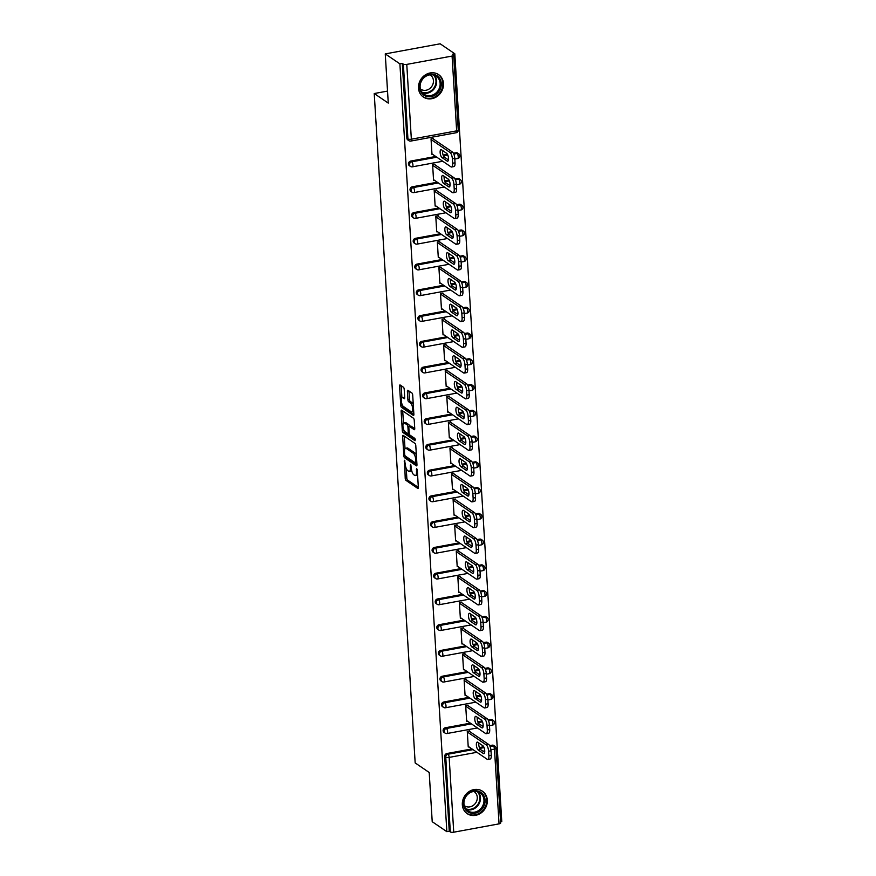 <?xml version="1.0" encoding="UTF-8"?>
<svg xmlns="http://www.w3.org/2000/svg" width="876" height="876" viewBox="0 0 876 876"><rect width="100%" height="100%" fill="white"/><g stroke="black" fill="none" stroke-linecap="round" stroke-linejoin="round"><path stroke-width="1.31" d="M404.548 460.261L405.216 478.307A1.708 0.602 -100.4 0 0 405.971 480.376L417.775 488.414A1.708 0.602 -100.4 0 0 417.994 488.48A1.708 0.602 -100.4 0 0 418.334 487.242L417.283 470.029L416.604 468.54L416.505 471.627A5.464 1.916 -100.4 0 1 415.388 475.569A5.464 1.916 -100.4 0 1 414.72 475.383L413.735 474.715A5.464 1.916 -100.4 0 1 411.315 468.091L410.658 464.422L410.395 467.466A5.464 1.916 -100.4 0 1 409.289 471.408A5.464 1.916 -100.4 0 1 408.621 471.222L407.636 470.554A5.464 1.916 -100.4 0 1 405.216 463.941L404.548 460.261M418.498 88.115A13.556 12.001 124.3 0 0 423.36 97.028A13.556 12.001 124.3 0 0 436.872 96.601A13.556 12.001 124.3 0 0 443.475 83.527A13.556 12.001 124.3 0 0 438.624 74.624A13.556 12.001 124.3 0 0 425.112 75.04A13.556 12.001 124.3 0 0 418.498 88.115M462.331 804.737A13.556 12.001 124.3 0 0 467.193 813.651A13.556 12.001 124.3 0 0 480.694 813.224A13.556 12.001 124.3 0 0 487.308 800.149A13.556 12.001 124.3 0 0 482.457 791.236A13.556 12.001 124.3 0 0 468.945 791.663A13.556 12.001 124.3 0 0 462.331 804.737M404.208 389.316A1.708 0.602 -100.4 0 0 403.453 387.247L400.135 384.991A1.708 0.602 -100.4 0 0 399.927 384.936A1.708 0.602 -100.4 0 0 399.576 386.163L400.748 405.292A1.708 0.602 -100.4 0 0 401.504 407.362L413.319 415.399A1.708 0.602 -100.4 0 0 413.527 415.465A1.708 0.602 -100.4 0 0 413.866 414.228L412.705 395.109A1.708 0.602 -100.4 0 0 411.95 393.039L407.942 390.313A1.708 0.602 -100.4 0 0 407.734 390.258A1.708 0.602 -100.4 0 0 407.384 391.484L407.887 399.664A1.708 0.602 -100.4 0 0 408.643 401.734L410.625 403.091A4.566 1.599 -100.4 0 1 412.574 407.887A4.566 1.599 -100.4 0 1 411.72 411.917A4.566 1.599 -100.4 0 1 411.162 411.764L403.387 406.464A4.566 1.599 -100.4 0 1 401.427 401.668A4.566 1.599 -100.4 0 1 402.292 397.638A4.566 1.599 -100.4 0 1 402.85 397.792L404.154 398.679A1.708 0.602 -100.4 0 0 404.362 398.733A1.708 0.602 -100.4 0 0 404.701 397.496L404.208 389.316M446.859 831.674L432.218 821.699L429.207 772.49L415.169 762.93L374.227 93.535L388.265 103.094L385.254 53.896L399.894 63.86L446.859 831.674L449.257 831.225L450.33 831.959L445.753 757.16L444.68 756.426L449.257 831.225M403.223 435.394A1.708 0.602 -100.4 0 0 403.015 435.339A1.708 0.602 -100.4 0 0 402.664 436.566L403.836 455.695A1.708 0.602 -100.4 0 0 404.592 457.765L416.396 465.813A1.708 0.602 -100.4 0 0 416.604 465.868A1.708 0.602 -100.4 0 0 416.954 464.63L415.782 445.512A1.708 0.602 -100.4 0 0 415.027 443.442L403.223 435.394M402.292 430.488L401.12 411.37A1.708 0.602 -100.4 0 1 401.471 410.132A1.708 0.602 -100.4 0 1 401.679 410.198L413.483 418.235A1.708 0.602 -100.4 0 1 414.238 420.305L414.742 428.495A1.708 0.602 -100.4 0 1 414.392 429.722A1.708 0.602 -100.4 0 1 414.184 429.667L409.399 426.404A1.708 0.602 -100.4 0 0 409.191 426.349A1.708 0.602 -100.4 0 0 408.84 427.576L409.169 433.007A1.708 0.602 -100.4 0 0 409.924 435.076L414.917 438.471L415.049 440.738L403.048 432.558A1.708 0.602 -100.4 0 1 402.292 430.488L403.891 430.193M387.531 91.093L374.227 93.535M495.86 747.951A2.606 0.799 176.5 0 1 496.068 748.235L500.645 823.035A2.606 0.799 176.5 0 1 499.046 823.867L453.735 832.2A2.606 0.799 176.5 0 1 450.33 831.959M500.568 821.798L501.773 821.578L454.808 53.775L440.168 43.8L385.254 53.896M399.894 63.86L402.292 63.422L403.365 64.156A2.606 0.799 -3.5 0 0 406.771 64.397L452.082 56.064A2.606 0.799 -3.5 0 0 453.68 55.221A2.606 0.799 -3.5 0 0 453.483 54.947L452.41 54.213L454.808 53.775M468.967 746.878L468.233 747.009L467.269 731.329L469.667 730.88L469.711 731.548M406.771 64.397L411.348 139.196A2.606 0.799 -3.5 0 1 407.942 138.956A2.606 2.31 124.3 0 0 408.873 140.664L407.811 139.941A2.606 2.31 -55.7 0 1 406.869 138.222L407.942 138.956L403.365 64.156M402.292 63.422L406.869 138.222M444.68 756.426A2.606 2.31 -55.7 0 1 446.935 753.513L471.956 748.914M479.369 747.557L483.694 746.757M489.651 745.662L492.246 745.18A2.606 2.31 -55.7 0 1 493.867 745.509L494.929 746.232A2.606 2.31 124.3 0 0 493.308 745.914L492.246 745.18M410.702 161.064L411.764 161.797A2.606 2.31 -55.7 0 0 409.519 164.71A2.606 2.31 124.3 0 0 410.45 166.418L409.377 165.695A2.606 2.31 -55.7 0 1 410.702 161.064L435.722 156.465M443.125 155.107L447.461 154.307M453.418 153.212L456.002 152.731A2.606 2.31 -55.7 0 1 457.622 153.059L458.695 153.782A2.606 2.31 124.3 0 0 457.075 153.464L456.002 152.731M412.267 186.818L413.341 187.552A2.606 2.31 -55.7 0 0 411.096 190.464A2.606 2.31 124.3 0 0 412.027 192.183L410.954 191.45A2.606 2.31 -55.7 0 1 412.267 186.818L437.299 182.219M444.701 180.861L449.038 180.062M454.994 178.967L457.579 178.496A2.606 2.31 -55.7 0 1 459.199 178.814L460.272 179.547A2.606 2.31 124.3 0 0 458.652 179.219L457.579 178.496M413.844 212.583L414.917 213.306A2.606 2.31 -55.7 0 0 412.673 216.23A2.606 2.31 124.3 0 0 413.603 217.938L412.53 217.215A2.606 2.31 -55.7 0 1 413.844 212.583L438.865 207.984M446.278 206.616L450.614 205.827M456.571 204.732L459.155 204.25A2.606 2.31 -55.7 0 1 460.776 204.579L461.849 205.302A2.606 2.31 124.3 0 0 460.228 204.984L459.155 204.25M415.421 238.338L416.494 239.071A2.606 2.31 -55.7 0 0 414.238 241.984A2.606 2.31 124.3 0 0 415.18 243.703L414.107 242.97A2.606 2.31 -55.7 0 1 415.421 238.338L440.442 233.739M447.855 232.381L452.191 231.582M458.148 230.487L460.732 230.016A2.606 2.31 -55.7 0 1 462.353 230.333L463.426 231.067A2.606 2.31 124.3 0 0 461.805 230.738L460.732 230.016M416.998 264.103L418.071 264.826A2.606 2.31 -55.7 0 0 415.815 267.749A2.606 2.31 124.3 0 0 416.757 269.458L415.684 268.735A2.606 2.31 -55.7 0 1 416.998 264.103L442.019 259.504M449.432 258.135L453.757 257.336M459.725 256.241L462.309 255.77A2.606 2.31 -55.7 0 1 463.93 256.088L465.003 256.821A2.606 2.31 124.3 0 0 463.382 256.504L462.309 255.77M418.575 289.857L419.648 290.58A2.606 2.31 -55.7 0 0 417.392 293.504A2.606 2.31 124.3 0 0 418.323 295.212L417.261 294.489A2.606 2.31 -55.7 0 1 418.575 289.857L443.595 285.258M451.009 283.901L455.334 283.101M461.302 282.006L463.886 281.525A2.606 2.31 -55.7 0 1 465.506 281.853L466.569 282.576A2.606 2.31 124.3 0 0 464.959 282.258L463.886 281.525M420.151 315.612L421.225 316.345A2.606 2.31 -55.7 0 0 418.969 319.258A2.606 2.31 124.3 0 0 419.9 320.977L418.837 320.244A2.606 2.31 -55.7 0 1 420.151 315.612L445.172 311.013M452.585 309.655L456.911 308.856M462.867 307.761L465.463 307.29A2.606 2.31 -55.7 0 1 467.083 307.607L468.145 308.341A2.606 2.31 124.3 0 0 466.525 308.013L465.463 307.29M421.728 341.377L422.79 342.1A2.606 2.31 -55.7 0 0 420.546 345.024A2.606 2.31 124.3 0 0 421.476 346.732L420.414 346.009A2.606 2.31 -55.7 0 1 421.728 341.377L446.749 336.778M454.162 335.409L458.487 334.621M464.444 333.526L467.039 333.044A2.606 2.31 -55.7 0 1 468.649 333.373L469.722 334.095A2.606 2.31 124.3 0 0 468.102 333.778L467.039 333.044M423.305 367.132L424.367 367.865A2.606 2.31 -55.7 0 0 422.123 370.778A2.606 2.31 124.3 0 0 423.053 372.497L421.98 371.763A2.606 2.31 -55.7 0 1 423.305 367.132L448.326 362.533M455.728 361.175L460.064 360.375M466.021 359.28L468.605 358.81A2.606 2.31 -55.7 0 1 470.226 359.127L471.299 359.861A2.606 2.31 124.3 0 0 469.678 359.532L468.605 358.81M424.871 392.886L425.944 393.62A2.606 2.31 -55.7 0 0 423.699 396.543A2.606 2.31 124.3 0 0 424.63 398.251L423.557 397.518A2.606 2.31 -55.7 0 1 424.871 392.886L449.903 388.298M457.305 386.929L461.641 386.13M467.598 385.035L470.182 384.564A2.606 2.31 -55.7 0 1 471.803 384.882L472.876 385.615A2.606 2.31 124.3 0 0 471.255 385.298L470.182 384.564M426.448 418.651L427.521 419.374A2.606 2.31 -55.7 0 0 425.276 422.298A2.606 2.31 124.3 0 0 426.207 424.006L425.134 423.283A2.606 2.31 -55.7 0 1 426.448 418.651L451.469 414.052M458.882 412.695L463.218 411.895M469.175 410.8L471.759 410.318A2.606 2.31 -55.7 0 1 473.379 410.647L474.453 411.37A2.606 2.31 124.3 0 0 472.832 411.052L471.759 410.318M428.025 444.406L429.098 445.139A2.606 2.31 -55.7 0 0 426.842 448.052A2.606 2.31 124.3 0 0 427.784 449.771L426.711 449.038A2.606 2.31 -55.7 0 1 428.025 444.406L453.045 439.807M460.458 438.449L464.795 437.65M470.751 436.555L473.336 436.084A2.606 2.31 -55.7 0 1 474.956 436.401L476.029 437.135A2.606 2.31 124.3 0 0 474.409 436.806L473.336 436.084M429.601 470.171L430.674 470.894A2.606 2.31 -55.7 0 0 428.419 473.817A2.606 2.31 124.3 0 0 429.36 475.526L428.287 474.803A2.606 2.31 -55.7 0 1 429.601 470.171L454.622 465.572M462.035 464.203L466.36 463.415M472.328 462.32L474.912 461.838A2.606 2.31 -55.7 0 1 476.533 462.167L477.606 462.889A2.606 2.31 124.3 0 0 475.986 462.572L474.912 461.838M431.178 495.925L432.251 496.659A2.606 2.31 -55.7 0 0 429.996 499.572A2.606 2.31 124.3 0 0 430.926 501.291L429.864 500.557A2.606 2.31 -55.7 0 1 431.178 495.925L456.199 491.326M463.612 489.969L467.937 489.169M473.905 488.074L476.489 487.603A2.606 2.31 -55.7 0 1 478.11 487.921L479.172 488.644A2.606 2.31 124.3 0 0 477.562 488.326L476.489 487.603M432.755 521.68L433.828 522.414A2.606 2.31 -55.7 0 0 431.572 525.326A2.606 2.31 124.3 0 0 432.503 527.045L431.441 526.312A2.606 2.31 -55.7 0 1 432.755 521.68L457.776 517.081M465.189 515.723L469.514 514.924M475.471 513.829L478.066 513.358A2.606 2.31 -55.7 0 1 479.687 513.675L480.749 514.409A2.606 2.31 124.3 0 0 479.128 514.081L478.066 513.358M434.332 547.445L435.394 548.168A2.606 2.31 -55.7 0 0 433.149 551.092A2.606 2.31 124.3 0 0 434.08 552.8L433.018 552.077A2.606 2.31 -55.7 0 1 434.332 547.445L459.352 542.846M466.766 541.477L471.091 540.689M477.048 539.594L479.643 539.112A2.606 2.31 -55.7 0 1 481.252 539.441L482.326 540.163A2.606 2.31 124.3 0 0 480.705 539.846L479.643 539.112M435.909 573.2L436.971 573.933A2.606 2.31 -55.7 0 0 434.726 576.846A2.606 2.31 124.3 0 0 435.657 578.565L434.584 577.832A2.606 2.31 -55.7 0 1 435.909 573.2L460.929 568.601M468.342 567.243L472.668 566.443M478.625 565.348L481.22 564.878A2.606 2.31 -55.7 0 1 482.829 565.195L483.902 565.929A2.606 2.31 124.3 0 0 482.282 565.6L481.22 564.878M437.485 598.965L438.548 599.688A2.606 2.31 -55.7 0 0 436.303 602.611A2.606 2.31 124.3 0 0 437.233 604.32L436.16 603.597A2.606 2.31 -55.7 0 1 437.485 598.965L462.506 594.366M469.908 592.997L474.245 592.209M480.201 591.114L482.785 590.632A2.606 2.31 -55.7 0 1 484.406 590.961L485.479 591.683A2.606 2.31 124.3 0 0 483.859 591.366L482.785 590.632M439.051 624.719L440.124 625.453A2.606 2.31 -55.7 0 0 437.88 628.366A2.606 2.31 124.3 0 0 438.81 630.074L437.737 629.351A2.606 2.31 -55.7 0 1 439.051 624.719L464.072 620.12M471.485 618.763L475.821 617.963M481.778 616.868L484.362 616.386A2.606 2.31 -55.7 0 1 485.983 616.715L487.056 617.438A2.606 2.31 124.3 0 0 485.435 617.12L484.362 616.386M440.628 650.474L441.701 651.207A2.606 2.31 -55.7 0 0 439.445 654.12A2.606 2.31 124.3 0 0 440.387 655.839L439.314 655.106A2.606 2.31 -55.7 0 1 440.628 650.474L465.649 645.875M473.062 644.517L477.398 643.718M483.355 642.623L485.939 642.152A2.606 2.31 -55.7 0 1 487.56 642.469L488.633 643.203A2.606 2.31 124.3 0 0 487.012 642.875L485.939 642.152M442.205 676.239L443.278 676.962A2.606 2.31 -55.7 0 0 441.022 679.885A2.606 2.31 124.3 0 0 441.964 681.594L440.891 680.871A2.606 2.31 -55.7 0 1 442.205 676.239L467.226 671.64M474.639 670.271L478.964 669.483M484.932 668.388L487.516 667.906A2.606 2.31 -55.7 0 1 489.136 668.235L490.21 668.957A2.606 2.31 124.3 0 0 488.589 668.64L487.516 667.906M443.782 701.994L444.855 702.727A2.606 2.31 -55.7 0 0 442.599 705.64A2.606 2.31 124.3 0 0 443.541 707.359L442.468 706.625A2.606 2.31 -55.7 0 1 443.782 701.994L468.802 697.395M476.215 696.037L480.541 695.237M486.509 694.142L489.093 693.672A2.606 2.31 -55.7 0 1 490.713 693.989L491.775 694.723A2.606 2.31 124.3 0 0 490.166 694.394L489.093 693.672M445.358 727.759L446.431 728.482A2.606 2.31 -55.7 0 0 444.176 731.405A2.606 2.31 124.3 0 0 445.107 733.113L444.044 732.38A2.606 2.31 -55.7 0 1 445.358 727.759L470.379 723.16M477.792 721.791L482.118 720.992M488.074 719.897L490.67 719.426A2.606 2.31 -55.7 0 1 492.29 719.743L493.352 720.477A2.606 2.31 124.3 0 0 491.732 720.16L490.67 719.426M468.134 705.782L468.102 705.125L465.693 705.563L466.656 721.255L467.39 721.112M466.558 680.028L466.525 679.36L464.116 679.809L465.079 695.489L465.813 695.358M464.992 654.262L464.948 653.606L462.55 654.043L463.503 669.735L464.236 669.603M463.415 628.508L463.371 627.851L460.973 628.289L461.926 643.98L462.659 643.838M461.838 602.754L461.794 602.086L459.396 602.535L460.349 618.215L461.083 618.084M460.261 576.988L460.218 576.331L457.82 576.769L458.772 592.461L459.506 592.318M458.685 551.234L458.641 550.577L456.243 551.015L457.206 566.695L457.929 566.564M457.108 525.469L457.064 524.812L454.666 525.25L455.63 540.941L456.363 540.81M455.531 499.714L455.498 499.057L453.089 499.495L454.053 515.187L454.786 515.044M453.954 473.96L453.921 473.292L451.512 473.741L452.476 489.421L453.21 489.29M452.377 448.194L452.345 447.537L449.935 447.975L450.899 463.667L451.633 463.535M450.811 422.44L450.768 421.783L448.37 422.221L449.322 437.901L450.056 437.77M449.235 396.686L449.191 396.018L446.793 396.467L447.745 412.147L448.479 412.016M447.658 370.92L447.614 370.263L445.216 370.701L446.169 386.393L446.902 386.25M446.081 345.166L446.037 344.498L443.639 344.947L444.603 360.627L445.326 360.496M444.504 319.401L444.46 318.744L442.062 319.182L443.026 334.873L443.76 334.741M442.928 293.646L442.895 292.989L440.486 293.427L441.449 309.108L442.183 308.976M441.351 267.892L441.318 267.224L438.909 267.673L439.872 283.353L440.606 283.222M439.774 242.126L439.741 241.469L437.332 241.907L438.296 257.599L439.029 257.456M438.208 216.372L438.164 215.704L435.766 216.153L436.719 231.833L437.452 231.702M436.631 190.607L436.587 189.95L434.189 190.388L435.142 206.079L435.876 205.948M435.054 164.852L435.011 164.195L432.613 164.633L433.565 180.325L434.299 180.182M433.478 139.098L433.434 138.43L431.036 138.879L431.999 154.559L432.722 154.428M409.289 471.408L410.888 471.113A5.464 1.916 -100.4 0 0 411.632 470.368M415.388 475.569L416.987 475.274A5.464 1.916 -100.4 0 0 417.578 474.825M406.234 468.485L406.814 478.011A1.708 0.602 -100.4 0 0 407.57 480.081L418.345 487.417M405.566 456.254A1.708 0.602 -100.4 0 0 406.19 457.469L416.965 464.806M404.252 436.106A1.708 0.602 -100.4 0 0 404.263 436.281L405.019 448.698M404.646 454.535L405.172 455.991L415.542 463.043L415.782 459.878A5.464 1.916 -100.4 0 0 413.363 453.264L406.278 448.435A5.464 1.916 -100.4 0 0 405.61 448.249A5.464 1.916 -100.4 0 0 404.493 452.191L404.646 454.535M416.363 455.038A5.464 1.916 -100.4 0 0 414.972 452.969L413.363 453.264M405.61 448.249L407.209 447.954A5.464 1.916 -100.4 0 1 407.877 448.14L414.972 452.969M403.464 423.13L402.719 411.074L401.12 411.37M414.753 428.66L410.997 426.108A1.708 0.602 -100.4 0 0 410.789 426.054A1.708 0.602 -100.4 0 0 410.614 426.174M415.41 439.599L404.646 432.262L403.048 432.558M404.427 423.02A4.566 1.599 -100.4 0 0 403.869 422.867A4.566 1.599 -100.4 0 0 403.004 426.897A4.566 1.599 -100.4 0 0 404.953 431.693L407.701 433.554A1.708 0.602 -100.4 0 0 407.909 433.609A1.708 0.602 -100.4 0 0 408.249 432.383L407.92 426.951A1.708 0.602 -100.4 0 0 407.165 424.882L404.427 423.02L406.026 422.725A4.566 1.599 -100.4 0 0 405.468 422.571L403.869 422.867M409.486 426.294A1.708 0.602 -100.4 0 0 408.764 424.586L407.165 424.882M406.026 422.725L408.764 424.586M403.891 430.204A1.708 0.602 -100.4 0 0 404.646 432.262M402.292 397.638L403.891 397.343A4.566 1.599 -100.4 0 1 404.449 397.496L404.712 397.671M411.72 411.917L413.319 411.621A4.566 1.599 -100.4 0 0 413.702 411.391M413.264 404.208A4.566 1.599 -100.4 0 0 412.224 402.796L410.625 403.091M408.983 391.014A1.708 0.602 -100.4 0 0 408.983 391.189L409.486 399.379A1.708 0.602 -100.4 0 0 410.242 401.438L412.224 402.796M402.358 405.051A1.708 0.602 -100.4 0 0 403.102 407.066L413.877 414.403M401.175 385.703A1.708 0.602 -100.4 0 0 401.175 385.867L401.909 397.868M491.283 755.254L491.009 750.798L488.6 751.236L488.874 755.692L491.283 755.254A5.212 1.829 79.6 0 1 490.21 759.01L487.812 759.459A5.212 1.829 -100.4 0 0 488.874 755.692M488.6 751.236A5.212 1.829 -100.4 0 0 486.3 744.918L488.699 744.48L468.945 731.022M488.699 744.48A5.212 1.829 79.6 0 1 491.009 750.798M484.669 752.331L480.585 749.549A4.084 1.434 79.6 0 1 478.833 743.001M487.812 759.459A5.212 1.829 -100.4 0 1 487.176 759.284L468.189 746.352M486.3 744.918L467.313 731.986M478.186 749.987A4.084 1.434 79.6 0 1 476.435 745.695A4.084 1.434 79.6 0 1 477.201 742.092A4.084 1.434 79.6 0 1 477.705 742.235L482.917 745.783A4.084 1.434 79.6 0 1 484.669 750.075A4.084 1.434 79.6 0 1 483.891 753.678A4.084 1.434 79.6 0 1 483.399 753.546L478.186 749.987L480.585 749.549M489.706 729.489L489.432 725.032L487.023 725.481L487.297 729.938L489.706 729.489A5.212 1.829 79.6 0 1 488.644 733.256L486.235 733.694A5.212 1.829 -100.4 0 0 487.297 729.938M487.023 725.481A5.212 1.829 -100.4 0 0 484.724 719.152L487.122 718.714L467.368 705.257M487.122 718.714A5.212 1.829 79.6 0 1 489.432 725.032M483.092 726.576L479.008 723.795A4.084 1.434 79.6 0 1 477.256 717.236M486.235 733.694A5.212 1.829 -100.4 0 1 485.6 733.519L466.612 720.587M484.724 719.152L465.736 706.22M476.61 724.233A4.084 1.434 79.6 0 1 474.858 719.941A4.084 1.434 79.6 0 1 475.635 716.338A4.084 1.434 79.6 0 1 476.128 716.469L481.351 720.028A4.084 1.434 79.6 0 1 483.092 724.321A4.084 1.434 79.6 0 1 482.326 727.923A4.084 1.434 79.6 0 1 481.822 727.781L476.61 724.233L479.008 723.795M488.129 703.735L487.855 699.278L485.457 699.716L485.72 704.173L488.129 703.735A5.212 1.829 79.6 0 1 487.067 707.501L484.658 707.939A5.212 1.829 -100.4 0 0 485.72 704.173M485.457 699.716A5.212 1.829 -100.4 0 0 483.147 693.398L485.545 692.96L465.791 679.502M485.545 692.96A5.212 1.829 79.6 0 1 487.855 699.278M481.526 700.822L477.431 698.03A4.084 1.434 79.6 0 1 475.679 691.482M484.658 707.939A5.212 1.829 -100.4 0 1 484.023 707.764L465.036 694.832M483.147 693.398L464.16 680.466M475.033 698.479A4.084 1.434 79.6 0 1 473.281 694.186A4.084 1.434 79.6 0 1 474.058 690.573A4.084 1.434 79.6 0 1 474.551 690.715L479.774 694.263A4.084 1.434 79.6 0 1 481.515 698.555A4.084 1.434 79.6 0 1 480.749 702.158A4.084 1.434 79.6 0 1 480.245 702.026L475.033 698.479L477.431 698.03M486.552 677.98L486.279 673.524L483.88 673.962L484.154 678.418L486.552 677.98A5.212 1.829 79.6 0 1 485.49 681.736L483.092 682.185A5.212 1.829 -100.4 0 0 484.154 678.418M483.88 673.962A5.212 1.829 -100.4 0 0 481.57 667.643L483.968 667.194L464.214 653.737M483.968 667.194A5.212 1.829 79.6 0 1 486.279 673.524M479.949 675.057L475.854 672.275A4.084 1.434 79.6 0 1 474.102 665.716M483.092 682.185A5.212 1.829 -100.4 0 1 482.446 682.01L463.459 669.078M481.57 667.643L462.583 654.711M473.456 672.713A4.084 1.434 79.6 0 1 471.704 668.421A4.084 1.434 79.6 0 1 472.482 664.818A4.084 1.434 79.6 0 1 472.985 664.95L478.197 668.508A4.084 1.434 79.6 0 1 479.938 672.801A4.084 1.434 79.6 0 1 479.172 676.403A4.084 1.434 79.6 0 1 478.668 676.272L473.456 672.713L475.854 672.275M484.975 652.215L484.702 647.758L482.304 648.196L482.577 652.664L484.975 652.215A5.212 1.829 79.6 0 1 483.913 655.982L481.515 656.42A5.212 1.829 -100.4 0 0 482.577 652.664M482.304 648.196A5.212 1.829 -100.4 0 0 479.993 641.878L482.391 641.44L462.637 627.982M482.391 641.44A5.212 1.829 79.6 0 1 484.702 647.758M478.373 649.302L474.277 646.51A4.084 1.434 79.6 0 1 472.525 639.962M481.515 656.42A5.212 1.829 -100.4 0 1 480.869 656.244L461.893 643.312M479.993 641.878L461.006 628.946M471.879 646.959A4.084 1.434 79.6 0 1 470.138 642.666A4.084 1.434 79.6 0 1 470.905 639.064A4.084 1.434 79.6 0 1 471.408 639.195L476.621 642.743A4.084 1.434 79.6 0 1 478.362 647.035A4.084 1.434 79.6 0 1 477.595 650.649A4.084 1.434 79.6 0 1 477.091 650.507L471.879 646.959L474.277 646.51M483.399 626.46L483.125 622.004L480.727 622.442L481.001 626.898L483.399 626.46A5.212 1.829 79.6 0 1 482.337 630.216L479.938 630.665A5.212 1.829 -100.4 0 0 481.001 626.898M480.727 622.442A5.212 1.829 -100.4 0 0 478.416 616.124L480.815 615.686L461.061 602.228M480.815 615.686A5.212 1.829 79.6 0 1 483.125 622.004M476.796 623.537L472.712 620.755A4.084 1.434 79.6 0 1 470.959 614.207M479.938 630.665A5.212 1.829 -100.4 0 1 479.292 630.49L460.316 617.558M478.416 616.124L459.429 603.192M470.303 621.193A4.084 1.434 79.6 0 1 468.561 616.901A4.084 1.434 79.6 0 1 469.328 613.299A4.084 1.434 79.6 0 1 469.832 613.441L475.044 616.989A4.084 1.434 79.6 0 1 476.796 621.281A4.084 1.434 79.6 0 1 476.018 624.884A4.084 1.434 79.6 0 1 475.515 624.752L470.303 621.193L472.712 620.755M479.095 791.433A11.727 10.381 -55.7 0 1 483.99 805.931A11.727 10.381 -55.7 0 1 469.47 812.72A11.727 10.381 -55.7 0 1 464.587 798.222A11.727 10.381 -55.7 0 1 479.095 791.433M469.492 811.713A10.862 9.614 124.3 0 0 482.457 806.358A10.862 9.614 124.3 0 0 480.07 792.879A10.862 9.614 124.3 0 0 478.405 791.992A10.862 9.614 124.3 0 0 465.452 797.335A10.862 9.614 124.3 0 0 467.839 810.826A10.862 9.614 124.3 0 0 469.492 811.713M473.85 791.444A8.552 7.566 -55.7 0 1 474.201 791.674A8.552 7.566 -55.7 0 1 476.084 802.296A8.552 7.566 -55.7 0 1 465.879 806.5A8.552 7.566 -55.7 0 1 464.576 805.81A8.552 7.566 -55.7 0 1 464.236 805.559M465.824 812.545A13.469 11.925 124.3 0 0 466.7 813.213A13.469 11.925 124.3 0 0 468.759 814.297A13.469 11.925 124.3 0 0 484.833 807.672A13.469 11.925 124.3 0 0 481.866 790.951A13.469 11.925 124.3 0 0 480.924 790.371M435.273 74.81A11.727 10.381 -55.7 0 1 440.157 89.308A11.727 10.381 -55.7 0 1 425.637 96.108A11.727 10.381 -55.7 0 1 420.754 81.61A11.727 10.381 -55.7 0 1 435.273 74.81M425.67 95.09A10.862 9.614 124.3 0 0 438.624 89.746A10.862 9.614 124.3 0 0 436.237 76.256A10.862 9.614 124.3 0 0 434.584 75.38A10.862 9.614 124.3 0 0 421.619 80.723A10.862 9.614 124.3 0 0 424.006 94.214A10.862 9.614 124.3 0 0 425.67 95.09M430.017 74.832A8.552 7.566 -55.7 0 1 430.368 75.051A8.552 7.566 -55.7 0 1 432.251 85.673A8.552 7.566 -55.7 0 1 422.046 89.889A8.552 7.566 -55.7 0 1 420.743 89.188A8.552 7.566 -55.7 0 1 420.403 88.947M422.002 95.922A13.469 11.925 124.3 0 0 422.878 96.59A13.469 11.925 124.3 0 0 424.926 97.685A13.469 11.925 124.3 0 0 441 91.049A13.469 11.925 124.3 0 0 438.044 74.329A13.469 11.925 124.3 0 0 437.102 73.759M481.822 600.695L481.548 596.238L479.15 596.687L479.424 601.144L481.822 600.695A5.212 1.829 79.6 0 1 480.76 604.462L478.362 604.9A5.212 1.829 -100.4 0 0 479.424 601.144M479.15 596.687A5.212 1.829 -100.4 0 0 476.84 590.369L479.249 589.92L459.484 576.463M479.249 589.92A5.212 1.829 79.6 0 1 481.548 596.238M475.219 597.782L471.135 595.001A4.084 1.434 79.6 0 1 469.383 588.442M478.362 604.9A5.212 1.829 -100.4 0 1 477.727 604.725L458.739 591.793M476.84 590.369L457.863 577.437M468.726 595.439A4.084 1.434 79.6 0 1 466.985 591.147A4.084 1.434 79.6 0 1 467.751 587.544A4.084 1.434 79.6 0 1 468.255 587.676L473.467 591.234A4.084 1.434 79.6 0 1 475.219 595.527A4.084 1.434 79.6 0 1 474.442 599.129A4.084 1.434 79.6 0 1 473.938 598.987L468.726 595.439L471.135 595.001M480.245 574.941L479.982 570.484L477.573 570.922L477.847 575.379L480.245 574.941A5.212 1.829 79.6 0 1 479.183 578.707L476.785 579.145A5.212 1.829 -100.4 0 0 477.847 575.379M477.573 570.922A5.212 1.829 -100.4 0 0 475.263 564.604L477.672 564.166L457.907 550.708M477.672 564.166A5.212 1.829 79.6 0 1 479.982 570.484M473.642 572.028L469.558 569.236A4.084 1.434 79.6 0 1 467.806 562.688M476.785 579.145A5.212 1.829 -100.4 0 1 476.15 578.97L457.162 566.038M475.263 564.604L456.286 551.672M467.149 569.685A4.084 1.434 79.6 0 1 465.408 565.392A4.084 1.434 79.6 0 1 466.174 561.779A4.084 1.434 79.6 0 1 466.678 561.921L471.89 565.469A4.084 1.434 79.6 0 1 473.642 569.761A4.084 1.434 79.6 0 1 472.865 573.364A4.084 1.434 79.6 0 1 472.372 573.232L467.149 569.685L469.558 569.236M478.679 549.186L478.405 544.73L475.996 545.168L476.27 549.624L478.679 549.186A5.212 1.829 79.6 0 1 477.606 552.942L475.208 553.391A5.212 1.829 -100.4 0 0 476.27 549.624M475.996 545.168A5.212 1.829 -100.4 0 0 473.697 538.85L476.095 538.401L456.341 524.943M476.095 538.401A5.212 1.829 79.6 0 1 478.405 544.73M472.065 546.263L467.981 543.481A4.084 1.434 79.6 0 1 466.229 536.922M475.208 553.391A5.212 1.829 -100.4 0 1 474.573 553.216L455.586 540.284M473.697 538.85L454.71 525.918M465.583 543.919A4.084 1.434 79.6 0 1 463.831 539.627A4.084 1.434 79.6 0 1 464.598 536.024A4.084 1.434 79.6 0 1 465.101 536.167L470.313 539.715A4.084 1.434 79.6 0 1 472.065 544.007A4.084 1.434 79.6 0 1 471.288 547.61A4.084 1.434 79.6 0 1 470.795 547.478L465.583 543.919L467.981 543.481M477.102 523.421L476.829 518.964L474.42 519.402L474.693 523.87L477.102 523.421A5.212 1.829 79.6 0 1 476.04 527.188L473.631 527.626A5.212 1.829 -100.4 0 0 474.693 523.87M474.42 519.402A5.212 1.829 -100.4 0 0 472.12 513.084L474.518 512.646L454.764 499.189M474.518 512.646A5.212 1.829 79.6 0 1 476.829 518.964M470.489 520.508L466.404 517.727A4.084 1.434 79.6 0 1 464.652 511.168M473.631 527.626A5.212 1.829 -100.4 0 1 472.996 527.451L454.009 514.519M472.12 513.084L453.133 500.152M464.006 518.165A4.084 1.434 79.6 0 1 462.254 513.873A4.084 1.434 79.6 0 1 463.032 510.27A4.084 1.434 79.6 0 1 463.524 510.401L468.737 513.949A4.084 1.434 79.6 0 1 470.489 518.242A4.084 1.434 79.6 0 1 469.722 521.855A4.084 1.434 79.6 0 1 469.218 521.713L464.006 518.165L466.404 517.727M475.526 497.667L475.252 493.21L472.854 493.648L473.117 498.105L475.526 497.667A5.212 1.829 79.6 0 1 474.464 501.422L472.055 501.871A5.212 1.829 -100.4 0 0 473.117 498.105M472.854 493.648A5.212 1.829 -100.4 0 0 470.543 487.33L472.941 486.892L453.188 473.434M472.941 486.892A5.212 1.829 79.6 0 1 475.252 493.21M468.923 494.754L464.827 491.962A4.084 1.434 79.6 0 1 463.075 485.413M472.055 501.871A5.212 1.829 -100.4 0 1 471.419 501.696L452.432 488.764M470.543 487.33L451.556 474.398M462.429 492.4A4.084 1.434 79.6 0 1 460.677 488.118A4.084 1.434 79.6 0 1 461.455 484.505A4.084 1.434 79.6 0 1 461.948 484.647L467.171 488.195A4.084 1.434 79.6 0 1 468.912 492.487A4.084 1.434 79.6 0 1 468.145 496.09A4.084 1.434 79.6 0 1 467.642 495.958L462.429 492.4L464.827 491.962M473.949 471.912L473.675 467.445L471.277 467.894L471.551 472.35L473.949 471.912A5.212 1.829 79.6 0 1 472.887 475.668L470.489 476.106A5.212 1.829 -100.4 0 0 471.551 472.35M471.277 467.894A5.212 1.829 -100.4 0 0 468.967 461.575L471.365 461.126L451.611 447.669M471.365 461.126A5.212 1.829 79.6 0 1 473.675 467.445M467.346 468.988L463.251 466.207A4.084 1.434 79.6 0 1 461.499 459.648M470.489 476.106A5.212 1.829 -100.4 0 1 469.843 475.931L450.855 463.01M468.967 461.575L449.979 448.643M460.853 466.645A4.084 1.434 79.6 0 1 459.101 462.353A4.084 1.434 79.6 0 1 459.878 458.75A4.084 1.434 79.6 0 1 460.382 458.882L465.594 462.44A4.084 1.434 79.6 0 1 467.335 466.733A4.084 1.434 79.6 0 1 466.569 470.335A4.084 1.434 79.6 0 1 466.065 470.193L460.853 466.645L463.251 466.207M472.372 446.147L472.098 441.69L469.7 442.128L469.974 446.585L472.372 446.147A5.212 1.829 79.6 0 1 471.31 449.914L468.912 450.352A5.212 1.829 -100.4 0 0 469.974 446.585M469.7 442.128A5.212 1.829 -100.4 0 0 467.39 435.81L469.788 435.372L450.034 421.914M469.788 435.372A5.212 1.829 79.6 0 1 472.098 441.69M465.769 443.234L461.674 440.442A4.084 1.434 79.6 0 1 459.922 433.894M468.912 450.352A5.212 1.829 -100.4 0 1 468.266 450.176L449.289 437.244M467.39 435.81L448.402 422.878M459.276 440.891A4.084 1.434 79.6 0 1 457.524 436.598A4.084 1.434 79.6 0 1 458.301 432.985A4.084 1.434 79.6 0 1 458.805 433.127L464.017 436.675A4.084 1.434 79.6 0 1 465.758 440.967A4.084 1.434 79.6 0 1 464.992 444.581A4.084 1.434 79.6 0 1 464.488 444.439L459.276 440.891L461.674 440.442M470.795 420.392L470.522 415.936L468.123 416.374L468.397 420.83L470.795 420.392A5.212 1.829 79.6 0 1 469.733 424.148L467.335 424.597A5.212 1.829 -100.4 0 0 468.397 420.83M468.123 416.374A5.212 1.829 -100.4 0 0 465.813 410.056L468.211 409.607L448.457 396.149M468.211 409.607A5.212 1.829 79.6 0 1 470.522 415.936M464.192 417.469L460.097 414.687A4.084 1.434 79.6 0 1 458.356 408.139M467.335 424.597A5.212 1.829 -100.4 0 1 466.689 424.422L447.713 411.49M465.813 410.056L446.826 397.124M457.699 415.125A4.084 1.434 79.6 0 1 455.958 410.833A4.084 1.434 79.6 0 1 456.725 407.23A4.084 1.434 79.6 0 1 457.228 407.373L462.44 410.921A4.084 1.434 79.6 0 1 464.192 415.213A4.084 1.434 79.6 0 1 463.415 418.816A4.084 1.434 79.6 0 1 462.911 418.684L457.699 415.125L460.097 414.687M469.218 394.627L468.945 390.17L466.547 390.619L466.82 395.076L469.218 394.627A5.212 1.829 79.6 0 1 468.156 398.394L465.758 398.832A5.212 1.829 -100.4 0 0 466.82 395.076M466.547 390.619A5.212 1.829 -100.4 0 0 464.236 384.29L466.645 383.852L446.88 370.395M466.645 383.852A5.212 1.829 79.6 0 1 468.945 390.17M462.616 391.714L458.531 388.933A4.084 1.434 79.6 0 1 456.779 382.374M465.758 398.832A5.212 1.829 -100.4 0 1 465.112 398.657L446.136 385.725M464.236 384.29L445.26 371.358M456.122 389.371A4.084 1.434 79.6 0 1 454.381 385.079A4.084 1.434 79.6 0 1 455.148 381.476A4.084 1.434 79.6 0 1 455.651 381.608L460.864 385.166A4.084 1.434 79.6 0 1 462.616 389.448A4.084 1.434 79.6 0 1 461.838 393.061A4.084 1.434 79.6 0 1 461.334 392.919L456.122 389.371L458.531 388.933M467.642 368.873L467.368 364.416L464.97 364.854L465.244 369.311L467.642 368.873A5.212 1.829 79.6 0 1 466.579 372.639L464.181 373.077A5.212 1.829 -100.4 0 0 465.244 369.311M464.97 364.854A5.212 1.829 -100.4 0 0 462.659 358.536L465.068 358.098L445.304 344.64M465.068 358.098A5.212 1.829 79.6 0 1 467.368 364.416M461.039 365.96L456.954 363.168A4.084 1.434 79.6 0 1 455.202 356.62M464.181 373.077A5.212 1.829 -100.4 0 1 463.546 372.902L444.559 359.97M462.659 358.536L443.683 345.604M454.545 363.617A4.084 1.434 79.6 0 1 452.804 359.324A4.084 1.434 79.6 0 1 453.571 355.711A4.084 1.434 79.6 0 1 454.075 355.853L459.287 359.401A4.084 1.434 79.6 0 1 461.039 363.693A4.084 1.434 79.6 0 1 460.261 367.296A4.084 1.434 79.6 0 1 459.769 367.164L454.545 363.617L456.954 363.168M466.076 343.118L465.802 338.651L463.393 339.1L463.667 343.556L466.076 343.118A5.212 1.829 79.6 0 1 465.003 346.874L462.605 347.312A5.212 1.829 -100.4 0 0 463.667 343.556M463.393 339.1A5.212 1.829 -100.4 0 0 461.083 332.781L463.492 332.332L443.738 318.875M463.492 332.332A5.212 1.829 79.6 0 1 465.802 338.651M459.462 340.195L455.378 337.413A4.084 1.434 79.6 0 1 453.626 330.854M462.605 347.312A5.212 1.829 -100.4 0 1 461.97 347.148L442.982 334.216M461.083 332.781L442.106 319.85M452.98 337.851A4.084 1.434 79.6 0 1 451.228 333.559A4.084 1.434 79.6 0 1 451.994 329.956A4.084 1.434 79.6 0 1 452.498 330.088L457.71 333.647A4.084 1.434 79.6 0 1 459.462 337.939A4.084 1.434 79.6 0 1 458.685 341.541A4.084 1.434 79.6 0 1 458.192 341.399L452.98 337.851L455.378 337.413M464.499 317.353L464.225 312.896L461.816 313.334L462.09 317.802L464.499 317.353A5.212 1.829 79.6 0 1 463.437 321.12L461.028 321.558A5.212 1.829 -100.4 0 0 462.09 317.802M461.816 313.334A5.212 1.829 -100.4 0 0 459.517 307.016L461.915 306.578L442.161 293.121M461.915 306.578A5.212 1.829 79.6 0 1 464.225 312.896M457.885 314.44L453.801 311.648A4.084 1.434 79.6 0 1 452.049 305.1M461.028 321.558A5.212 1.829 -100.4 0 1 460.393 321.382L441.405 308.451M459.517 307.016L440.529 294.084M451.403 312.097A4.084 1.434 79.6 0 1 449.651 307.805A4.084 1.434 79.6 0 1 450.428 304.202A4.084 1.434 79.6 0 1 450.921 304.333L456.133 307.881A4.084 1.434 79.6 0 1 457.885 312.174A4.084 1.434 79.6 0 1 457.119 315.787A4.084 1.434 79.6 0 1 456.615 315.645L451.403 312.097L453.801 311.648M462.922 291.599L462.648 287.142L460.25 287.58L460.513 292.036L462.922 291.599A5.212 1.829 79.6 0 1 461.86 295.354L459.451 295.803A5.212 1.829 -100.4 0 0 460.513 292.036M460.25 287.58A5.212 1.829 -100.4 0 0 457.94 281.262L460.338 280.824L440.584 267.366M460.338 280.824A5.212 1.829 79.6 0 1 462.648 287.142M456.319 288.675L452.224 285.894A4.084 1.434 79.6 0 1 450.472 279.345M459.451 295.803A5.212 1.829 -100.4 0 1 458.816 295.628L439.829 282.696M457.94 281.262L438.953 268.33M449.826 286.332A4.084 1.434 79.6 0 1 448.074 282.039A4.084 1.434 79.6 0 1 448.851 278.437A4.084 1.434 79.6 0 1 449.344 278.579L454.567 282.127A4.084 1.434 79.6 0 1 456.308 286.419A4.084 1.434 79.6 0 1 455.542 290.022A4.084 1.434 79.6 0 1 455.038 289.89L449.826 286.332L452.224 285.894M461.345 265.833L461.072 261.376L458.674 261.825L458.947 266.282L461.345 265.833A5.212 1.829 79.6 0 1 460.283 269.6L457.874 270.038A5.212 1.829 -100.4 0 0 458.947 266.282M458.674 261.825A5.212 1.829 -100.4 0 0 456.363 255.496L458.761 255.058L439.007 241.601M458.761 255.058A5.212 1.829 79.6 0 1 461.072 261.376M454.743 262.92L450.647 260.139A4.084 1.434 79.6 0 1 448.895 253.58M457.874 270.038A5.212 1.829 -100.4 0 1 457.239 269.863L438.252 256.931M456.363 255.496L437.376 242.564M448.249 260.577A4.084 1.434 79.6 0 1 446.497 256.285A4.084 1.434 79.6 0 1 447.275 252.682A4.084 1.434 79.6 0 1 447.778 252.814L452.991 256.372A4.084 1.434 79.6 0 1 454.732 260.665A4.084 1.434 79.6 0 1 453.965 264.267A4.084 1.434 79.6 0 1 453.461 264.125L448.249 260.577L450.647 260.139M459.769 240.079L459.495 235.622L457.097 236.06L457.371 240.517L459.769 240.079A5.212 1.829 79.6 0 1 458.706 243.846L456.308 244.284A5.212 1.829 -100.4 0 0 457.371 240.517M457.097 236.06A5.212 1.829 -100.4 0 0 454.786 229.742L457.184 229.304L437.431 215.846M457.184 229.304A5.212 1.829 79.6 0 1 459.495 235.622M453.166 237.166L449.07 234.374A4.084 1.434 79.6 0 1 447.318 227.826M456.308 244.284A5.212 1.829 -100.4 0 1 455.662 244.108L436.686 231.176M454.786 229.742L435.799 216.81M446.672 234.823A4.084 1.434 79.6 0 1 444.92 230.53A4.084 1.434 79.6 0 1 445.698 226.917A4.084 1.434 79.6 0 1 446.202 227.059L451.414 230.607A4.084 1.434 79.6 0 1 453.155 234.899A4.084 1.434 79.6 0 1 452.388 238.502A4.084 1.434 79.6 0 1 451.885 238.371L446.672 234.823L449.07 234.374M458.192 214.324L457.918 209.868L455.52 210.306L455.794 214.762L458.192 214.324A5.212 1.829 79.6 0 1 457.13 218.08L454.732 218.529A5.212 1.829 -100.4 0 0 455.794 214.762M455.52 210.306A5.212 1.829 -100.4 0 0 453.21 203.988L455.608 203.539L435.854 190.081M455.608 203.539A5.212 1.829 79.6 0 1 457.918 209.868M451.589 211.401L447.494 208.619A4.084 1.434 79.6 0 1 445.742 202.06M454.732 218.529A5.212 1.829 -100.4 0 1 454.086 218.354L435.109 205.422M453.21 203.988L434.222 191.056M445.096 209.057A4.084 1.434 79.6 0 1 443.355 204.765A4.084 1.434 79.6 0 1 444.121 201.162A4.084 1.434 79.6 0 1 444.625 201.294L449.837 204.853A4.084 1.434 79.6 0 1 451.578 209.145A4.084 1.434 79.6 0 1 450.811 212.748A4.084 1.434 79.6 0 1 450.308 212.616L445.096 209.057L447.494 208.619M456.615 188.559L456.341 184.102L453.943 184.54L454.217 189.008L456.615 188.559A5.212 1.829 79.6 0 1 455.553 192.326L453.155 192.764A5.212 1.829 -100.4 0 0 454.217 189.008M453.943 184.54A5.212 1.829 -100.4 0 0 451.633 178.222L454.042 177.784L434.277 164.327M454.042 177.784A5.212 1.829 79.6 0 1 456.341 184.102M450.012 185.646L445.928 182.854A4.084 1.434 79.6 0 1 444.176 176.306M453.155 192.764A5.212 1.829 -100.4 0 1 452.509 192.589L433.532 179.657M451.633 178.222L432.656 165.29M443.519 183.303A4.084 1.434 79.6 0 1 441.778 179.011A4.084 1.434 79.6 0 1 442.544 175.408A4.084 1.434 79.6 0 1 443.048 175.539L448.26 179.087A4.084 1.434 79.6 0 1 450.012 183.38A4.084 1.434 79.6 0 1 449.235 186.993A4.084 1.434 79.6 0 1 448.731 186.851L443.519 183.303L445.928 182.854M455.038 162.805L454.764 158.348L452.366 158.786L452.64 163.243L455.038 162.805A5.212 1.829 79.6 0 1 453.976 166.56L451.578 167.009A5.212 1.829 -100.4 0 0 452.64 163.243M452.366 158.786A5.212 1.829 -100.4 0 0 450.056 152.468L452.465 152.03L432.7 138.572M452.465 152.03A5.212 1.829 79.6 0 1 454.764 158.348M448.435 159.892L444.351 157.1A4.084 1.434 79.6 0 1 442.599 150.552M451.578 167.009A5.212 1.829 -100.4 0 1 450.943 166.834L431.956 153.902M450.056 152.468L431.08 139.536M441.942 157.538A4.084 1.434 79.6 0 1 440.201 153.245A4.084 1.434 79.6 0 1 440.967 149.643A4.084 1.434 79.6 0 1 441.471 149.785L446.683 153.333A4.084 1.434 79.6 0 1 448.435 157.625A4.084 1.434 79.6 0 1 447.658 161.228A4.084 1.434 79.6 0 1 447.165 161.096L441.942 157.538L444.351 157.1M404.942 460.94L404.165 461.083M417.14 469.251L416.363 469.394M411.041 465.101L410.264 465.244M499.046 823.867L494.469 749.079L490.899 749.725M484.735 750.863L482.983 751.181M476.927 752.298L449.158 757.401L453.735 832.2M494.929 746.232A2.606 2.606 0 0 1 496.068 748.235A2.606 0.799 176.5 0 1 494.469 749.079A2.606 0.909 -100.4 0 0 493.308 745.914L490.056 746.516M446.935 753.513L447.997 754.236A2.606 0.909 -100.4 0 1 449.158 757.401A2.606 0.799 176.5 0 1 445.753 757.16A2.606 2.31 -55.7 0 1 447.997 754.236L473.029 749.637M408.873 140.664A2.606 2.606 0 0 0 410.811 141.069A2.606 0.909 79.6 0 0 411.348 139.196L456.659 130.863L452.082 56.064M410.811 141.069L456.122 132.747A2.606 0.909 79.6 0 0 456.659 130.863A2.606 0.799 -3.5 0 0 458.257 130.02L453.68 55.221M479.72 748.411L484.078 747.611M471.452 723.883L446.431 728.482A2.606 0.909 -100.4 0 1 447.581 731.646A2.606 0.909 79.6 0 1 447.045 733.519L477.409 727.945M488.48 720.751L491.732 720.16A2.606 0.909 -100.4 0 1 492.892 723.313A2.606 0.909 79.6 0 1 492.356 725.197A2.606 2.606 0 0 0 493.352 720.477M478.154 722.656L482.501 721.857M443.541 707.359A2.606 2.606 0 0 0 445.479 707.764A2.606 0.909 79.6 0 0 446.004 705.881A2.606 0.909 -100.4 0 0 444.855 702.727L469.875 698.128M476.577 696.891L480.924 696.091M486.903 694.997L490.166 694.394A2.606 0.909 -100.4 0 1 491.316 697.559A2.606 0.909 79.6 0 1 490.779 699.442A2.606 2.606 0 0 0 491.775 694.723M441.964 681.594A2.606 2.606 0 0 0 443.902 682.01A2.606 0.909 79.6 0 0 444.428 680.126A2.606 0.909 -100.4 0 0 443.278 676.962L468.299 672.363M475 671.136L479.347 670.337M485.326 669.231L488.589 668.64A2.606 0.909 -100.4 0 1 489.739 671.793A2.606 0.909 79.6 0 1 489.213 673.677A2.606 2.606 0 0 0 490.21 668.957M440.387 655.839A2.606 2.606 0 0 0 442.325 656.244A2.606 0.909 79.6 0 0 442.851 654.361A2.606 0.909 -100.4 0 0 441.701 651.207L466.722 646.608M473.423 645.371L477.77 644.572M483.76 643.477L487.012 642.875A2.606 0.909 -100.4 0 1 488.162 646.039A2.606 0.909 79.6 0 1 487.636 647.922A2.606 2.606 0 0 0 488.633 643.203M438.81 630.074A2.606 2.606 0 0 0 440.748 630.49A2.606 0.909 79.6 0 0 441.274 628.607A2.606 0.909 -100.4 0 0 440.124 625.453L465.145 620.854M471.846 619.617L476.205 618.817M482.183 617.722L485.435 617.12A2.606 0.909 -100.4 0 1 486.585 620.285A2.606 0.909 79.6 0 1 486.06 622.157A2.606 2.606 0 0 0 487.056 617.438M437.233 604.32A2.606 2.606 0 0 0 439.172 604.725A2.606 0.909 79.6 0 0 439.708 602.852A2.606 0.909 -100.4 0 0 438.548 599.688L463.568 595.089M470.27 593.862L474.628 593.063M480.606 591.957L483.859 591.366A2.606 0.909 -100.4 0 1 485.008 594.519A2.606 0.909 79.6 0 1 484.483 596.403A2.606 2.606 0 0 0 485.479 591.683M435.657 578.565A2.606 2.606 0 0 0 437.595 578.97A2.606 0.909 79.6 0 0 438.131 577.087A2.606 0.909 -100.4 0 0 436.971 573.933L461.991 569.334M468.693 568.097L473.051 567.298M479.03 566.203L482.282 565.6A2.606 0.909 -100.4 0 1 483.442 568.765A2.606 0.909 79.6 0 1 482.906 570.648A2.606 2.606 0 0 0 483.902 565.929M434.08 552.8A2.606 2.606 0 0 0 436.018 553.216A2.606 0.909 79.6 0 0 436.555 551.332A2.606 0.909 -100.4 0 0 435.394 548.168L460.415 543.569M467.116 542.343L471.474 541.543M477.453 540.437L480.705 539.846A2.606 0.909 -100.4 0 1 481.866 543A2.606 0.909 79.6 0 1 481.329 544.883A2.606 2.606 0 0 0 482.326 540.163M432.503 527.045A2.606 2.606 0 0 0 434.441 527.451A2.606 0.909 79.6 0 0 434.978 525.578A2.606 0.909 -100.4 0 0 433.828 522.414L458.849 517.815M465.539 516.588L469.897 515.778M475.876 514.683L479.128 514.081A2.606 0.909 -100.4 0 1 480.289 517.245A2.606 0.909 79.6 0 1 479.752 519.129A2.606 2.606 0 0 0 480.749 514.409M430.926 501.291A2.606 2.606 0 0 0 432.875 501.696A2.606 0.909 79.6 0 0 433.401 499.813A2.606 0.909 -100.4 0 0 432.251 496.659L457.272 492.06M463.973 490.823L468.321 490.023M474.299 488.928L477.562 488.326A2.606 0.909 -100.4 0 1 478.712 491.491A2.606 0.909 79.6 0 1 478.176 493.363A2.606 2.606 0 0 0 479.172 488.644M429.36 475.526A2.606 2.606 0 0 0 431.299 475.942A2.606 0.909 79.6 0 0 431.824 474.058A2.606 0.909 -100.4 0 0 430.674 470.894L455.695 466.295M462.397 465.068L466.744 464.269M472.722 463.163L475.986 462.572A2.606 0.909 -100.4 0 1 477.135 465.725A2.606 0.909 79.6 0 1 476.61 467.609A2.606 2.606 0 0 0 477.606 462.889M427.784 449.771A2.606 2.606 0 0 0 429.722 450.176A2.606 0.909 79.6 0 0 430.247 448.293A2.606 0.909 -100.4 0 0 429.098 445.139L454.118 440.54M460.82 439.303L465.167 438.504M471.157 437.409L474.409 436.806A2.606 0.909 -100.4 0 1 475.558 439.971A2.606 0.909 79.6 0 1 475.033 441.854A2.606 2.606 0 0 0 476.029 437.135M426.207 424.006A2.606 2.606 0 0 0 428.145 424.422A2.606 0.909 79.6 0 0 428.671 422.539A2.606 0.909 -100.4 0 0 427.521 419.374L452.542 414.775M459.243 413.549L463.601 412.749M469.58 411.654L472.832 411.052A2.606 0.909 -100.4 0 1 473.982 414.206A2.606 0.909 79.6 0 1 473.456 416.089A2.606 2.606 0 0 0 474.453 411.37M424.63 398.251A2.606 2.606 0 0 0 426.568 398.657A2.606 0.909 79.6 0 0 427.105 396.784A2.606 0.909 -100.4 0 0 425.944 393.62L450.965 389.021M457.666 387.794L462.024 386.995M468.003 385.889L471.255 385.298A2.606 0.909 -100.4 0 1 472.405 388.451A2.606 0.909 79.6 0 1 471.879 390.335A2.606 2.606 0 0 0 472.876 385.615M423.053 372.497A2.606 2.606 0 0 0 424.991 372.902A2.606 0.909 79.6 0 0 425.528 371.019A2.606 0.909 -100.4 0 0 424.367 367.865L449.388 363.266M456.089 362.029L460.447 361.23M466.426 360.135L469.678 359.532A2.606 0.909 -100.4 0 1 470.839 362.697A2.606 0.909 79.6 0 1 470.303 364.569A2.606 2.606 0 0 0 471.299 359.861M421.476 346.732A2.606 2.606 0 0 0 423.415 347.148A2.606 0.909 79.6 0 0 423.951 345.264A2.606 0.909 -100.4 0 0 422.79 342.1L447.811 337.501M454.513 336.274L458.871 335.475M464.849 334.369L468.102 333.778A2.606 0.909 -100.4 0 1 469.262 336.931A2.606 0.909 79.6 0 1 468.726 338.815A2.606 2.606 0 0 0 469.722 334.095M419.9 320.977A2.606 2.606 0 0 0 421.838 321.382A2.606 0.909 79.6 0 0 422.374 319.499A2.606 0.909 -100.4 0 0 421.225 316.345L446.245 311.746M452.936 310.509L457.294 309.71M463.273 308.615L466.525 308.013A2.606 0.909 -100.4 0 1 467.685 311.177A2.606 0.909 79.6 0 1 467.149 313.06A2.606 2.606 0 0 0 468.145 308.341M418.323 295.212A2.606 2.606 0 0 0 420.272 295.628A2.606 0.909 79.6 0 0 420.798 293.745A2.606 0.909 -100.4 0 0 419.648 290.58L444.669 285.981M451.37 284.755L455.717 283.955M461.696 282.86L464.959 282.258A2.606 0.909 -100.4 0 1 466.109 285.423A2.606 0.909 79.6 0 1 465.572 287.295A2.606 2.606 0 0 0 466.569 282.576M416.757 269.458A2.606 2.606 0 0 0 418.695 269.863A2.606 0.909 79.6 0 0 419.221 267.99A2.606 0.909 -100.4 0 0 418.071 264.826L443.092 260.227M449.793 259L454.14 258.201M460.119 257.095L463.382 256.504A2.606 0.909 -100.4 0 1 464.532 259.657A2.606 0.909 79.6 0 1 464.006 261.541A2.606 2.606 0 0 0 465.003 256.821M415.18 243.703A2.606 2.606 0 0 0 417.118 244.108A2.606 0.909 79.6 0 0 417.644 242.225A2.606 0.909 -100.4 0 0 416.494 239.071L441.515 234.472M448.216 233.235L452.563 232.436M458.542 231.341L461.805 230.738A2.606 0.909 -100.4 0 1 462.955 233.903A2.606 0.909 79.6 0 1 462.429 235.786A2.606 2.606 0 0 0 463.426 231.067M413.603 217.938A2.606 2.606 0 0 0 415.542 218.354A2.606 0.909 79.6 0 0 416.067 216.471A2.606 0.909 -100.4 0 0 414.917 213.306L439.938 208.707M446.64 207.481L450.998 206.681M456.976 205.575L460.228 204.984A2.606 0.909 -100.4 0 1 461.378 208.138A2.606 0.909 79.6 0 1 460.853 210.021A2.606 2.606 0 0 0 461.849 205.302M412.027 192.183A2.606 2.606 0 0 0 413.965 192.589A2.606 0.909 79.6 0 0 414.501 190.705A2.606 0.909 -100.4 0 0 413.341 187.552L438.361 182.953M445.063 181.715L449.421 180.916M455.4 179.821L458.652 179.219A2.606 0.909 -100.4 0 1 459.801 182.383A2.606 0.909 79.6 0 1 459.276 184.267A2.606 2.606 0 0 0 460.272 179.547M410.45 166.418A2.606 2.606 0 0 0 412.388 166.834A2.606 0.909 79.6 0 0 412.925 164.951A2.606 0.909 -100.4 0 0 411.764 161.797L436.785 157.198M443.486 155.961L447.844 155.161M453.823 154.066L457.075 153.464A2.606 0.909 -100.4 0 1 458.236 156.629A2.606 0.909 79.6 0 1 457.699 158.501A2.606 2.606 0 0 0 458.695 153.782M411.271 467.313L410.395 467.466M417.37 471.463L416.505 471.627M407.57 480.081L405.971 480.376M406.814 478.011L405.216 478.307M406.19 457.469L404.592 457.765M404.854 455.509L403.836 455.695M404.263 436.281L402.664 436.566M416.801 462.068L415.925 462.221M416.658 459.714L415.782 459.878M407.877 448.14L406.278 448.435M410.997 426.108L409.399 426.404M409.125 432.218L408.249 432.383M408.895 426.776L407.92 426.951M404.449 397.496L402.85 397.792M410.242 401.438L408.643 401.734M409.486 399.379L407.887 399.664M408.983 391.189L407.384 391.484M403.102 407.066L401.504 407.362M402.336 404.997L400.748 405.292M401.175 385.867L399.576 386.163M484.319 753.371L483.399 753.546M482.742 727.617L481.822 727.781M481.165 701.851L480.245 702.026M479.588 676.097L478.668 676.272M478.011 650.342L477.091 650.507M476.435 624.577L475.515 624.752M478.176 791.904A10.862 9.614 -55.7 0 1 478.416 804.891A10.862 9.614 -55.7 0 1 466.24 809.424M465.693 808.734A10.501 9.297 124.3 0 0 465.824 808.789A10.501 9.297 124.3 0 0 477.869 804.42A10.501 9.297 124.3 0 0 477.332 791.641M434.343 75.292A10.862 9.614 -55.7 0 1 434.584 88.268A10.862 9.614 -55.7 0 1 422.418 92.801M421.86 92.111A10.501 9.297 124.3 0 0 422.002 92.166A10.501 9.297 124.3 0 0 434.036 87.797A10.501 9.297 124.3 0 0 433.5 75.029M474.869 598.823L473.938 598.987M473.292 573.068L472.372 573.232M471.715 547.303L470.795 547.478M470.138 521.548L469.218 521.713M468.561 495.783L467.642 495.958M466.985 470.029L466.065 470.193M465.408 444.274L464.488 444.439M463.831 418.509L462.911 418.684M462.265 392.755L461.334 392.919M460.688 366.989L459.769 367.164M459.112 341.235L458.192 341.399M457.535 315.48L456.615 315.645M455.958 289.715L455.038 289.89M454.381 263.961L453.461 264.125M452.804 238.195L451.885 238.371M451.228 212.441L450.308 212.616M449.651 186.687L448.731 186.851M448.085 160.921L447.165 161.096M445.107 733.113A2.606 2.606 0 0 0 447.045 733.519M489.476 725.722L492.356 725.197M445.479 707.764L475.832 702.18M487.899 699.968L490.779 699.442M443.902 682.01L474.255 676.425M486.322 674.213L489.213 673.677M442.325 656.244L472.679 650.671M484.746 648.448L487.636 647.922M440.748 630.49L471.102 624.906M483.169 622.694L486.06 622.157M439.172 604.725L469.536 599.151M481.592 596.928L484.483 596.403M437.595 578.97L467.959 573.397M480.015 571.174L482.906 570.648M436.018 553.216L466.382 547.631M478.438 545.419L481.329 544.883M434.441 527.451L464.806 521.877M476.873 519.654L479.752 519.129M432.875 501.696L463.229 496.112M475.296 493.9L478.176 493.363M431.299 475.942L461.652 470.357M473.719 468.134L476.61 467.609M429.722 450.176L460.075 444.603M472.142 442.38L475.033 441.854M428.145 424.422L458.498 418.837M470.565 416.626L473.456 416.089M426.568 398.657L456.922 393.083M468.988 390.86L471.879 390.335M424.991 372.902L455.356 367.318M467.412 365.106L470.303 364.569M423.415 347.148L453.779 341.563M465.835 339.351L468.726 338.815M421.838 321.382L452.202 315.809M464.269 313.586L467.149 313.06M420.272 295.628L450.625 290.044M462.692 287.832L465.572 287.295M418.695 269.863L449.049 264.289M461.115 262.066L464.006 261.541M417.118 244.108L447.472 238.524M459.539 236.312L462.429 235.786M415.542 218.354L445.895 212.769M457.962 210.558L460.853 210.021M413.965 192.589L444.318 187.015M456.385 184.792L459.276 184.267M412.388 166.834L442.752 161.25M454.808 159.038L457.699 158.501M456.122 132.747A2.606 2.606 0 0 0 458.257 130.02M416.845 462.878L415.684 463.086M410.789 426.054L409.191 426.349M409.212 433.368L407.909 433.609M466.7 813.213L466.12 812.808M481.866 790.951L481.285 790.546M422.878 96.59L422.287 96.196M438.044 74.329L437.452 73.923"/></g></svg>
